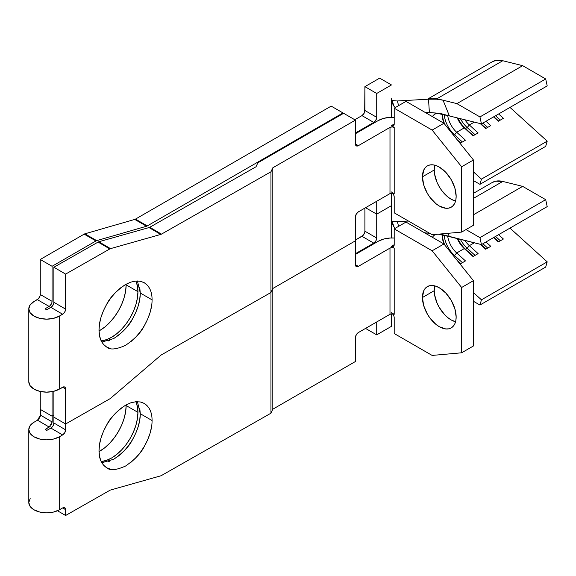 <?xml version="1.0" encoding="UTF-8"?>
<svg xmlns="http://www.w3.org/2000/svg" width="576" height="576" viewBox="0 0 576 576"><rect width="100%" height="100%" fill="white"/><g stroke="black" fill="none" stroke-linecap="round" stroke-linejoin="round"><path stroke-width="0.86" d="M434.239 290.693A23.846 13.766 -120 0 0 455.558 321.775L451.102 319.896L447.811 317.621L444.65 314.69L439.178 307.31L437.083 303.149L434.563 294.682L434.239 290.693L434.844 285.898A23.846 13.766 -120 0 0 434.239 290.693L422.438 297.511L434.239 290.693M456.156 316.98A23.846 13.766 60 0 1 451.217 327.895A23.846 13.766 60 0 1 432.85 321.502A23.846 13.766 60 0 1 422.438 297.511L423.72 290.801L425.282 288.331L427.378 286.596L429.934 285.646L432.85 285.53L436.01 286.25L439.301 287.777L445.752 292.982L451.224 300.362L454.874 308.786L456.156 316.98L455.832 320.587L454.874 323.683L453.319 326.153L451.224 327.895L448.668 328.838L445.752 328.954L439.301 326.714L436.01 324.439L429.934 318.024L427.378 314.129L423.72 305.698L422.438 297.511A23.846 13.766 60 0 1 427.378 286.596A23.846 13.766 60 0 1 445.752 292.982A23.846 13.766 60 0 1 456.156 316.98M99.022 451.613A37.253 21.506 120 0 0 126.13 405.554L137.938 412.366A37.253 21.506 -60 0 1 101.174 461.527L106.452 460.375L111.593 457.992L116.734 454.442L121.673 449.863L126.23 444.42L130.219 438.329L133.495 431.827L135.929 425.167L137.426 418.594L137.938 412.366L137.426 406.728L135.857 401.731A37.253 21.506 -60 0 1 137.938 412.366L126.13 405.554L125.626 411.782L124.128 418.356L121.694 425.016L118.418 431.518L114.422 437.609L109.872 443.045L104.926 447.631L99.022 451.613M101.837 462.78L113.738 459.238C123.019 452.801 129.276 446.27 132.494 439.646C137.714 430.286 140.299 421.646 140.27 413.712L152.071 420.53C152.107 428.458 149.515 437.105 144.302 446.458C141.077 453.089 134.827 459.619 125.539 466.049C116.258 470.189 110.002 470.779 106.783 467.82C101.57 464.4 98.978 458.705 99.014 450.734L99.526 456.379L101.03 461.225L103.486 465.084L106.783 467.82L110.801 469.31M392.378 192.809L393.977 195.574L394.2 197.006L394.2 212.825L432.137 234.727L461.635 232.092L461.635 166.788L432.137 130.09L394.2 108.187L406.001 101.369L443.938 123.271L432.137 130.09L394.2 108.187L394.2 124.006L393.336 125.914L391.248 125.705L394.2 127.411L394.2 193.601A2.981 1.721 0 0 0 389.988 193.601L358.373 211.853A4.176 2.412 -60 0 0 355.421 216.965L355.421 240.811L272.808 288.504L272.808 167.803L272.808 288.504L355.421 240.811L272.808 288.504L270.958 292.493L161.467 354.83A4.176 2.426 120.3 0 0 160.747 355.342L110.527 398.326A4.176 2.426 -59.7 0 1 109.807 398.837L65.606 424.001L65.606 388.958L64.735 387.05L63.77 386.856L59.234 389.182L59.234 316.174A17.885 10.325 180 0 1 39.78 318.348A17.885 10.325 180 0 1 28.8 308.822L28.8 381.83A17.885 10.325 0 0 0 39.78 391.349A17.885 10.325 0 0 0 59.234 389.182L59.234 316.174L63.77 313.337L64.735 312.048L65.606 309.139L65.606 274.104L109.807 248.94A4.176 2.426 -59.7 0 1 110.527 248.63L160.747 234.432A4.176 2.426 120.3 0 0 161.467 234.13L270.958 171.792L272.808 167.803L355.421 120.11L355.421 143.957L356.285 145.865L358.373 145.663L389.988 127.411L389.988 193.601L358.373 211.853L356.285 214.056L355.421 216.965L355.421 264.658A4.176 2.412 -60 0 0 356.285 266.566L356.285 266.566A4.176 2.412 -60 0 0 358.373 266.364L355.421 264.658L358.373 266.364L389.988 248.112L392.09 247.608L394.2 248.112L391.248 246.406A4.176 2.412 60 0 0 393.336 246.614L393.336 246.614A4.176 2.412 60 0 0 394.2 244.706L391.248 246.406L394.2 244.706L394.2 228.888L406.001 222.07L443.938 243.972L432.137 250.783L394.2 228.888L406.001 222.07L443.938 243.972L473.436 280.678L443.938 243.972L432.137 250.783L394.2 228.888L394.2 244.706L393.336 246.614L391.248 246.406L394.2 248.112L394.2 314.302L391.248 312.595L394.2 314.302A2.981 1.721 0 0 0 389.988 314.302L358.373 332.554L356.285 334.757L355.421 337.658L355.421 361.512L272.808 409.205L270.958 413.194L161.467 475.524A4.176 2.426 -59.7 0 1 160.747 475.834L110.527 490.032A4.176 2.426 120.3 0 0 109.807 490.342L65.606 515.498L65.606 509.659L64.735 507.751L62.633 507.946L59.234 509.882L59.234 436.874A17.885 10.325 180 0 1 39.78 439.049A17.885 10.325 180 0 1 28.8 429.523A17.885 10.325 180 0 1 34.034 422.222L37.498 420.228L34.034 422.222L30.168 425.563L28.8 429.502L28.8 502.524A17.885 10.325 0 0 0 39.78 512.05A17.885 10.325 0 0 0 59.234 509.882L59.234 436.874L62.633 434.945L64.735 432.749L65.606 429.84L65.606 424.001L109.807 398.837A4.176 2.426 120.3 0 0 110.527 398.326L160.747 355.342A4.176 2.426 -59.7 0 1 161.467 354.83L270.958 292.493L270.958 413.194L270.958 292.493L272.808 288.504L272.808 409.205L272.808 288.504L355.421 240.811L355.421 264.658L356.285 266.566L358.373 266.364L389.988 248.112L389.988 314.302L389.988 248.112A2.981 1.721 180 0 1 394.2 248.112L394.2 314.302L392.09 313.798L389.988 314.302L358.373 332.554A4.176 2.412 -60 0 0 355.421 337.658L355.421 361.512L272.808 409.205L270.958 413.194L161.467 475.524A4.176 2.426 -59.7 0 1 160.747 475.834L110.527 490.032A4.176 2.426 -59.7 0 0 109.807 490.342L65.606 515.498L57.492 510.754L65.606 515.498L65.606 509.659L62.654 507.931L65.606 509.659A4.176 2.426 -59.7 0 0 64.742 507.751L64.742 507.751A4.176 2.426 -59.7 0 0 62.633 507.946L59.234 509.882L53.424 512.093L46.591 512.849L39.766 512.05L33.991 509.803L30.146 506.455L28.8 502.51L30.168 498.571M376.711 334.865L365.537 328.414L376.711 334.865L376.711 321.97L376.711 334.865L391.457 326.347L391.457 313.834L391.457 326.347L376.711 334.865M391.457 205.646L376.711 214.164L365.537 207.713L376.711 214.164L391.457 205.646L391.457 219.47L391.457 205.646L376.711 214.164L376.711 238.01L376.711 214.164L365.537 207.713L376.711 214.164L376.711 201.269L376.711 214.164L391.457 205.646L391.457 193.133L391.457 205.646M456.689 252.965A17.885 10.325 60 0 1 447.703 236.225A17.885 10.325 -120 0 0 456.689 252.965L464.278 248.587L456.689 252.965L454.543 255.542A20.268 11.7 60 0 1 444.218 235.361A20.268 11.7 -120 0 0 454.543 255.542L456.689 252.965L465.466 260.921L456.689 252.965M457.229 238.586A17.885 10.325 -120 0 0 464.278 248.587L473.047 256.543L478.109 253.62L469.339 245.664A17.885 10.325 60 0 1 464.918 240.487A17.885 10.325 -120 0 0 469.339 245.664L474.286 242.806L469.339 245.664L467.186 248.249A20.268 11.7 60 0 1 460.382 239.364A20.268 11.7 -120 0 0 467.186 248.249L465.502 249.221A20.268 11.7 60 0 1 457.906 238.752A20.268 11.7 -120 0 0 465.502 249.221L464.278 248.587A17.885 10.325 60 0 1 457.229 238.586M442.541 234.943A17.885 10.325 -120 0 0 443.815 243.9A17.885 10.325 60 0 1 442.462 236.549A17.885 10.325 60 0 1 442.541 234.943M436.104 234.374A17.885 10.325 60 0 0 432.432 237.334A17.885 10.325 60 0 1 434.786 234.936M440.251 234.382L481.45 244.584L547.2 206.618L481.45 244.584L479.945 237.629L465.991 229.572L479.945 237.629L545.695 199.67L547.2 206.618L545.695 199.67L479.945 237.629L481.45 244.584L440.77 234.23M28.8 381.809L30.146 385.754L33.991 389.102L39.766 391.349L46.591 392.148L53.424 391.392L59.234 389.182L62.633 387.245A4.176 2.426 -59.7 0 1 64.742 387.05A4.176 2.426 -59.7 0 1 65.606 388.958L65.606 424.001L53.885 417.139L53.885 391.277L53.885 417.139L65.606 424.001L109.807 398.837A4.176 2.426 -59.7 0 0 110.527 398.326L160.747 355.342A4.176 2.426 -59.7 0 1 161.467 354.83L270.958 292.493L272.808 288.504L270.958 292.493L270.958 171.792L270.958 292.493L161.467 354.83A4.176 2.426 -59.7 0 0 160.747 355.342L110.527 398.326A4.176 2.426 -59.7 0 1 109.807 398.837L65.606 424.001L65.606 429.84L53.885 422.978L53.885 417.139L65.606 424.001L53.885 417.139L53.885 422.978L53.014 425.887L50.911 428.083L47.52 430.013A1.195 0.691 180 0 1 46.224 430.157A1.195 0.691 180 0 1 45.49 429.523A1.195 0.691 180 0 1 45.842 429.034L45.842 430.013L45.842 429.034L50.35 426.175M139.759 408.067L140.27 413.712L139.759 419.94L138.247 426.506L135.799 433.159L132.494 439.646L128.477 445.716L123.89 451.138L118.915 455.702L113.738 459.238M109.8 461.138L108.562 461.599M51.3 424.886L52.171 421.978L52.171 416.138L53.885 415.145L52.171 416.138L52.171 421.978L40.45 415.116L40.45 409.478L40.45 415.116L52.171 421.978L49.219 427.09L45.842 429.034L45.835 430.006L47.52 430.013L50.911 428.083L62.633 434.945L59.234 436.874L53.424 439.085L46.591 439.848L39.766 439.042L33.991 436.795L30.146 433.447L28.8 429.502M355.421 253.706L373.759 243.122L375.847 240.919L376.711 238.01L364.903 231.199L364.68 232.632L363.082 235.397L355.421 240.077L361.958 236.311L373.759 243.122L355.421 253.706M391.457 219.47L391.457 237.974L391.457 219.47L392.141 223.661L394.07 227.066L391.457 219.47M364.903 208.08L364.903 231.199L364.903 208.08M40.226 416.542L38.628 419.314M37.526 420.206L49.219 427.09L37.498 420.228L40.45 415.116M126.13 404.885L126.13 405.554A37.253 21.506 120 0 0 126.13 404.885M147.6 406.174L144.302 403.445L140.278 401.947L135.691 401.746L130.716 402.847L125.539 405.209L120.362 408.744L115.387 413.309L110.801 418.73L106.783 424.8L103.486 431.287L101.03 437.94L99.526 444.506L99.014 450.734C98.978 442.8 101.57 434.16 106.783 424.8C110.002 418.176 116.258 411.646 125.539 405.209M130.716 462.521L135.691 457.956L140.278 452.534L144.302 446.458L147.6 439.97L150.048 433.318L151.56 426.751M378.18 241.294L355.421 254.434L378.18 241.294A19.67 11.354 180 0 1 394.2 238.032L389.995 238.032L383.602 239.083L378.18 241.294M140.99 402.106L144.302 403.445C149.515 406.865 152.107 412.56 152.071 420.53L140.27 413.712L137.448 401.666M394.2 333.526L432.137 355.428L461.635 352.793L461.635 287.489L432.137 250.783L461.635 287.489L473.436 280.678L473.436 345.974L473.436 280.678L461.635 287.489L461.635 352.793L473.436 345.974L461.635 352.793L432.137 355.428L394.2 333.526L394.2 317.707L394.2 333.526M392.378 313.51L393.977 316.274L394.2 317.707A4.176 2.412 60 0 0 392.659 313.826M50.911 428.083A4.176 2.426 120.3 0 0 53.885 422.978L65.606 429.84A4.176 2.426 -59.7 0 1 62.633 434.945L50.911 428.083M424.606 232.812L429.379 233.287L424.606 232.812M408.427 221.04L397.404 221.666L398.57 226.361L397.404 221.666L408.427 221.04M438.257 234.18L449.388 236.642L439.618 234.05M395.294 228.254L394.07 227.066L395.294 228.254M393.163 221.486L393.826 221.573M397.066 221.681L391.565 221.162M447.898 233.316L449.388 236.642L447.898 233.316M473.436 301.284L479.945 305.035L481.45 299.822L473.436 292.558L481.45 299.822L547.2 261.857L545.695 267.077L479.945 305.035L545.695 267.077L547.2 261.857L481.45 299.822L479.945 305.035L473.436 301.284M491.976 182.642L495.648 181.202L502.769 181.44L522.662 186.372L473.436 214.79L522.662 186.372L502.769 181.44L473.436 198.374L502.769 181.44A34.574 19.958 -120 0 0 492.192 182.52L473.436 193.349M458.568 262.181L460.404 263.844L465.466 260.921L460.404 263.844L458.568 262.181M480.218 244.274L485.69 249.242L490.752 246.319L485.957 241.978L490.752 246.319L485.69 249.242L480.218 244.274M493.546 237.6L498.341 241.942L503.395 239.018L498.607 234.677L503.395 239.018L498.341 241.942L493.546 237.6M509.983 228.103L547.2 261.857L509.983 228.103M522.662 186.372L545.695 199.67L522.662 186.372M500.35 240.782L495.554 236.434L500.35 240.782M498.658 241.754L493.87 237.413L498.658 241.754M487.699 248.083L482.911 243.734L487.699 248.083M486.014 249.055L480.946 244.454L486.014 249.055M475.056 255.384L467.186 248.249L469.339 245.664L478.109 253.62L473.047 256.543L464.278 248.587L465.502 249.221L467.186 248.249L475.056 255.384M473.371 256.356L465.502 249.221L473.371 256.356M444.83 245.081A20.268 11.7 60 0 1 442.483 235.627A20.268 11.7 -120 0 0 444.83 245.081M462.413 262.685L454.543 255.542L462.413 262.685M460.728 263.657L457.15 260.417L460.728 263.657M361.958 236.311A4.176 2.412 120 0 0 364.903 231.199L376.711 238.01A4.176 2.412 -60 0 1 373.759 243.122L361.958 236.311M434.239 169.992A23.846 13.766 -120 0 0 455.558 201.074L451.102 199.195L447.811 196.927L441.734 190.505L439.178 186.61L437.083 182.448L434.563 173.981L434.239 169.992L434.844 165.197A23.846 13.766 -120 0 0 434.239 169.992L422.438 176.81L434.239 169.992M456.156 196.279A23.846 13.766 60 0 1 451.217 207.194A23.846 13.766 60 0 1 432.85 200.801A23.846 13.766 60 0 1 422.438 176.81L423.72 170.1L425.282 167.63L427.378 165.895L429.934 164.945L432.85 164.83L436.01 165.55L439.301 167.076L445.752 172.282L451.224 179.662L454.874 188.086L456.156 196.279L455.832 199.886L454.874 202.982L453.319 205.452L451.224 207.194L448.668 208.138L445.752 208.253L439.301 206.014L436.01 203.738L429.934 197.323L427.378 193.428L423.72 184.997L422.438 176.81A23.846 13.766 60 0 1 427.378 165.895A23.846 13.766 60 0 1 445.752 172.282A23.846 13.766 60 0 1 456.156 196.279M99.022 330.912A37.253 21.506 120 0 0 126.13 284.854L137.938 291.665A37.253 21.506 -60 0 1 101.174 340.826L106.452 339.674L111.593 337.298L116.734 333.742L121.673 329.162L126.23 323.719L130.219 317.628L133.495 311.134L135.929 304.466L137.426 297.893L137.938 291.665L137.426 286.027L135.857 281.03A37.253 21.506 -60 0 1 137.938 291.665L126.13 284.854L125.626 291.082L124.128 297.655L121.694 304.315L118.418 310.817L114.422 316.908L109.872 322.344L104.926 326.93L99.792 330.48M101.837 342.079L113.738 338.537C123.019 332.1 129.276 325.57 132.494 318.946C137.714 309.586 140.299 300.946 140.27 293.011L152.071 299.83C152.107 307.757 149.515 316.404 144.302 325.757C141.077 332.388 134.827 338.918 125.539 345.348C116.258 349.488 110.002 350.078 106.783 347.119C101.57 343.699 98.978 338.004 99.014 330.034L99.526 335.678L101.03 340.524L103.486 344.383L106.783 347.119L110.801 348.61M379.656 78.134L391.457 84.946L376.711 93.463L364.903 86.652L379.656 78.134L364.903 86.652L364.68 111.931L364.039 113.407L361.958 115.61L354.787 119.743L361.958 115.61L373.759 122.422L375.847 120.218L376.711 117.31L376.711 93.463L391.457 84.946L379.656 78.134M147.269 225.929L135.468 219.118L331.186 106.114L342.986 112.932L147.269 225.929L342.986 112.932L342.986 113.659L342.986 112.932L331.186 106.114L135.468 219.118A4.176 2.412 -60 0 1 134.748 219.427L84.881 233.82A4.176 2.412 120 0 0 84.161 234.137L40.27 259.474L40.27 294.516L40.046 295.949L38.448 298.714L34.034 301.522L37.318 299.628L49.126 306.439L50.249 305.532L51.847 302.767L52.07 301.327L52.07 266.285L95.962 240.948A4.176 2.412 -60 0 1 96.682 240.638L146.556 226.238A4.176 2.412 120 0 0 147.269 225.929A4.176 2.412 -60 0 1 146.556 226.238L134.748 219.427L84.881 233.82L96.682 240.638L146.556 226.238L134.748 219.427A4.176 2.412 120 0 0 135.468 219.118L147.269 225.929M456.689 132.264A17.885 10.325 60 0 1 447.703 115.524A17.885 10.325 -120 0 0 456.689 132.264L464.278 127.886L456.689 132.264L454.543 134.849A20.268 11.7 60 0 1 444.218 114.66A20.268 11.7 -120 0 0 454.543 134.849L453.65 135.36L456.689 132.264L465.466 140.22L456.689 132.264M457.229 117.886A17.885 10.325 -120 0 0 464.278 127.886L473.047 135.842L478.109 132.919L469.339 124.97A17.885 10.325 60 0 1 464.918 119.786A17.885 10.325 -120 0 0 469.339 124.97L474.286 122.105L469.339 124.97L467.186 127.548A20.268 11.7 60 0 1 460.382 118.663A20.268 11.7 -120 0 0 467.186 127.548L465.502 128.52A20.268 11.7 60 0 1 457.906 118.051A20.268 11.7 -120 0 0 465.502 128.52L464.278 127.886A17.885 10.325 60 0 1 457.229 117.886M442.541 114.242A17.885 10.325 -120 0 0 443.815 123.199A17.885 10.325 60 0 1 442.462 115.848A17.885 10.325 60 0 1 442.541 114.242M436.831 113.501A17.885 10.325 60 0 0 432.432 116.633A17.885 10.325 60 0 1 434.786 114.235M440.251 113.681L481.45 123.883L547.2 85.918L481.45 123.883L479.945 116.928L456.912 103.63L437.011 98.705A34.574 19.958 -120 0 0 428.976 98.698M391.457 98.77L391.457 117.274L391.457 98.77L392.141 102.96L394.07 106.366L391.457 98.77M392.659 193.126A4.176 2.412 60 0 1 394.2 197.006L394.2 212.825L432.137 234.727L461.635 232.092L473.436 225.274L461.635 232.092L461.635 166.788L473.436 159.977L473.436 225.274L473.436 159.977L443.938 123.271L406.001 101.369L394.2 108.187L394.2 124.006A4.176 2.412 60 0 1 393.336 125.914A4.176 2.412 60 0 1 391.248 125.705L394.2 124.006L391.248 125.705L394.2 127.411L392.09 126.907L389.988 127.411A2.981 1.721 180 0 1 394.2 127.411L394.2 193.601L392.09 193.097L389.988 193.601L389.988 127.411L358.373 145.663L355.421 143.957L355.421 120.11L343.62 113.292L355.421 120.11L272.808 167.803L270.958 171.792L161.467 234.13L149.753 227.268L256.01 166.774L257.846 162.814L343.62 113.292L257.846 162.814L256.01 166.774L149.753 227.268A4.176 2.426 -59.7 0 1 149.026 227.57L98.806 241.769A4.176 2.426 120.3 0 0 98.086 242.078L53.885 267.242L53.885 302.285L53.662 303.71L52.049 306.475L47.52 309.312A1.195 0.691 180 0 1 46.224 309.456A1.195 0.691 180 0 1 45.49 308.822A1.195 0.691 180 0 1 45.842 308.333L45.842 309.312L45.842 308.333L49.126 306.439L45.842 308.333L45.835 309.305L47.52 309.312L50.911 307.382L62.633 314.244L59.234 316.174L53.424 318.384L46.591 319.147L39.766 318.341L33.991 316.094L30.146 312.746L28.8 308.808A17.885 10.325 180 0 1 34.034 301.522L30.168 304.862L28.8 308.808M139.759 287.366L140.27 293.011L139.759 299.239L138.247 305.806L135.799 312.458L132.494 318.946L128.477 325.015L123.89 330.437L118.915 335.002L113.738 338.537M109.8 340.438L108.562 340.898M53.885 415.145L52.07 416.189L52.07 391.673L52.07 416.189L40.27 409.378L52.07 416.189L53.885 415.145M355.421 133.006L373.759 122.422L355.421 133.006M40.27 391.464L40.27 409.378L40.27 391.464M126.13 284.184L126.13 284.854A37.253 21.506 120 0 0 126.13 284.184M147.6 285.473L144.302 282.744L140.278 281.246L135.691 281.045L130.716 282.146L125.539 284.508L120.362 288.043L115.387 292.608L110.801 298.03L106.783 304.099L103.486 310.586L101.03 317.239L99.526 323.806L99.014 330.034C98.978 322.106 101.57 313.459 106.783 304.099C110.002 297.475 116.258 290.945 125.539 284.508M130.716 341.82L135.691 337.255L140.278 331.834L144.302 325.757L147.6 319.27L150.048 312.617L151.56 306.05M378.18 120.593L355.421 133.74L378.18 120.593A19.67 11.354 180 0 1 394.2 117.338L389.995 117.331L383.602 118.382L378.18 120.593M140.99 281.405L144.302 282.744C149.515 286.164 152.107 291.859 152.071 299.83L140.27 293.011L137.448 280.966M394.2 193.601L391.248 191.894L394.2 193.601M432.137 130.09L443.938 123.271L473.436 159.977L461.635 166.788L432.137 130.09M437.45 113.422L449.388 115.942L439.618 113.35L424.606 112.111L429.379 112.586L428.522 99.187L397.404 100.966L398.57 105.66L397.404 100.966L428.522 99.187L437.234 99.194L443.052 100.202L449.388 115.942L440.77 113.537L430.661 112.687M395.294 107.554L394.07 106.366L395.294 107.554M393.163 100.786L393.826 100.872M397.066 100.98L391.565 100.462M429.379 112.586L428.522 99.187L436.234 99.115L443.052 100.202L449.388 115.942L481.45 123.883L479.945 116.928L545.695 78.97L547.2 85.918L545.695 78.97L479.945 116.928L456.912 103.63L522.662 65.671L545.695 78.97L522.662 65.671L456.912 103.63L437.011 98.705L502.769 60.739A34.574 19.958 -120 0 0 492.192 61.819L427.55 99.137M473.436 180.583L479.945 184.334L481.45 179.122L473.436 171.857L481.45 179.122L547.2 141.156L545.695 146.376L479.945 184.334L545.695 146.376L547.2 141.156L481.45 179.122L479.945 184.334L473.436 180.583M458.568 141.48L460.404 143.143L465.466 140.22L460.404 143.143L458.568 141.48M480.218 123.581L485.69 128.542L490.752 125.618L485.957 121.277L490.752 125.618L485.69 128.542L480.218 123.581M493.546 116.899L498.341 121.241L503.395 118.325L498.607 113.976L503.395 118.325L498.341 121.241L493.546 116.899M509.983 107.402L547.2 141.156L509.983 107.402M437.011 98.705L502.769 60.739L522.662 65.671L502.769 60.739L495.648 60.502L491.976 61.942M500.35 120.082L495.554 115.74L500.35 120.082M498.658 121.054L493.87 116.712L498.658 121.054M487.699 127.382L482.911 123.034L487.699 127.382M486.014 128.354L480.946 123.754L486.014 128.354M475.056 134.683L467.186 127.548L469.339 124.97L478.109 132.919L473.047 135.842L464.278 127.886L465.502 128.52L467.186 127.548L475.056 134.683M473.371 135.655L465.502 128.52L473.371 135.655M444.83 124.38A20.268 11.7 60 0 1 442.483 114.926A20.268 11.7 -120 0 0 444.83 124.38M462.413 141.984L454.543 134.849L462.413 141.984M460.728 142.956L457.15 139.716L460.728 142.956M53.885 267.242L53.885 302.285L65.606 309.139L65.606 274.104L53.885 267.242L65.606 274.104L109.807 248.94L98.086 242.078L53.885 267.242M149.026 227.57L98.806 241.769L110.527 248.63L160.747 234.432L149.026 227.57A4.176 2.426 120.3 0 0 149.753 227.268L161.467 234.13A4.176 2.426 -59.7 0 1 160.747 234.432L149.026 227.57M65.606 388.958L62.654 387.23L65.606 388.958M40.27 259.474L40.27 294.516L52.07 301.327L52.07 266.285L40.27 259.474L52.07 266.285L95.962 240.948L84.161 234.137L40.27 259.474M37.318 299.628A4.176 2.412 120 0 0 40.27 294.516L52.07 301.327A4.176 2.412 -60 0 1 49.126 306.439L37.318 299.628M50.911 307.382A4.176 2.426 120.3 0 0 53.885 302.285L65.606 309.139A4.176 2.426 -59.7 0 1 62.633 314.244L50.911 307.382M96.682 240.638L84.881 233.82A4.176 2.412 120 0 0 84.161 234.137L95.962 240.948A4.176 2.412 -60 0 1 96.682 240.638M110.527 248.63L98.806 241.769A4.176 2.426 120.3 0 0 98.086 242.078L109.807 248.94A4.176 2.426 -59.7 0 1 110.527 248.63M364.903 86.652L376.711 93.463L376.711 117.31L364.903 110.498L364.903 86.652M361.958 115.61A4.176 2.412 120 0 0 364.903 110.498L376.711 117.31A4.176 2.412 -60 0 1 373.759 122.422L361.958 115.61M358.373 145.663A4.176 2.412 -60 0 1 356.285 145.865A4.176 2.412 -60 0 1 355.421 143.957L358.373 145.663M426.751 99.346L428.616 98.806"/></g></svg>
